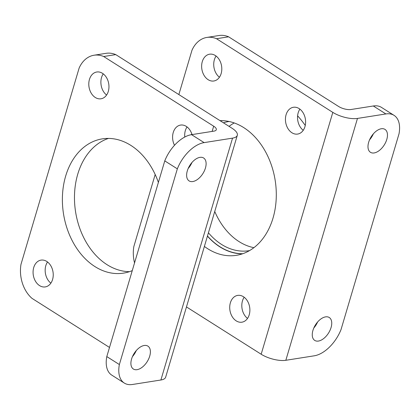 <?xml version="1.0" encoding="UTF-8"?>
<svg xmlns="http://www.w3.org/2000/svg" width="420" height="420" viewBox="0 0 420 420"><rect width="100%" height="100%" fill="white"/><g stroke="black" fill="none" stroke-linecap="round" stroke-linejoin="round"><path stroke-width="0.63" d="M237.305 135.308L165.664 377.176A18.081 6.647 -163.5 0 1 160.897 380L132.484 384.479A30.14 17.131 -57.7 0 1 124.315 383.072A30.14 17.131 -57.7 0 1 119.369 364.544L177.34 168.845A30.14 17.131 -57.7 0 1 204.125 142.616L232.538 138.138A18.081 6.647 -163.5 0 0 237.305 135.308A18.081 6.647 -163.5 0 0 232.06 128.268L115.763 54.616A30.14 22.186 -99 0 0 106.139 53.319L94.048 55.225A30.14 22.186 81 0 1 103.672 56.522L115.763 54.616M109.505 347.45L32.025 298.384A30.14 22.186 81 0 1 21 264.306L79.128 68.072A30.14 22.186 81 0 1 94.048 55.225M212.137 131.407L213.68 126.194L103.672 56.522M213.68 126.194A9.04 3.323 -163.5 0 1 216.305 129.717A9.04 3.323 -163.5 0 1 213.922 131.129L191.557 134.657A30.14 17.131 122.3 0 0 164.766 160.886L177.34 168.845M47.528 261.975A13.561 9.986 -99 0 0 50.867 283.143M187.052 126.934A13.561 9.986 -99 0 0 184.769 137.041M103.252 73.862A13.561 9.986 -99 0 0 106.591 95.03M108.449 138.411A67.961 50.027 -99 0 0 74.471 196.655A67.961 50.027 -99 0 0 107.053 264.689A67.961 50.027 -99 0 0 129.47 271.667M39.569 285.611A13.561 9.986 81 0 1 33.096 271.215A13.561 9.986 81 0 1 41.039 260.116A13.561 9.986 81 0 1 53.015 271.961A13.561 9.986 81 0 1 45.266 286.913A13.561 9.986 81 0 1 39.569 285.611M174.5 145.288A13.561 9.986 81 0 1 180.563 125.076A13.561 9.986 81 0 1 192.014 134.584M95.293 97.492A13.561 9.986 81 0 1 88.82 83.097A13.561 9.986 81 0 1 96.763 72.004A13.561 9.986 81 0 1 108.738 83.843A13.561 9.986 81 0 1 100.989 98.795A13.561 9.986 81 0 1 95.293 97.492M132.263 270.611A67.961 50.027 81 0 1 123.506 273.126A67.961 50.027 81 0 1 94.962 266.595A67.961 50.027 81 0 1 62.522 194.46A67.961 50.027 81 0 1 102.328 138.863A67.961 50.027 81 0 1 158.387 182.432M137.062 369.668A13.561 7.707 -57.7 0 1 133.387 369.033A13.561 7.707 -57.7 0 1 132.641 356.192A13.561 7.707 -57.7 0 1 144.228 345.481A13.561 7.707 -57.7 0 1 147.898 346.117A13.561 7.707 -57.7 0 1 148.649 358.958A13.561 7.707 -57.7 0 1 137.062 369.668M192.785 181.55A13.561 7.707 -57.7 0 1 189.11 180.915A13.561 7.707 -57.7 0 1 188.365 168.073A13.561 7.707 -57.7 0 1 199.946 157.364A13.561 7.707 -57.7 0 1 203.621 157.999A13.561 7.707 -57.7 0 1 204.372 170.846A13.561 7.707 -57.7 0 1 192.785 181.55M119.369 364.544L106.801 356.585L164.766 160.886M132.463 356.591A13.561 7.707 122.3 0 0 136.259 350.6M188.181 168.478A13.561 7.707 122.3 0 0 191.977 162.482M106.801 356.585A30.14 17.131 122.3 0 0 111.746 375.107L124.315 383.072M394.055 115.358L381.481 107.399A30.14 17.131 122.3 0 0 373.317 105.987L350.952 109.515A9.04 3.323 16.5 0 1 338.62 106.486L228.606 36.813L216.515 38.719L332.813 112.376A18.081 6.647 16.5 0 0 357.473 118.43L385.885 113.946A30.14 17.131 -57.7 0 1 394.055 115.358A30.14 17.131 -57.7 0 1 399 133.88L341.03 329.579A30.14 17.131 -57.7 0 1 314.244 355.808L285.831 360.292A18.081 6.647 16.5 0 1 261.172 354.239L186.47 306.931M208.142 79.69A13.561 9.986 81 0 1 201.663 65.294A13.561 9.986 81 0 1 209.606 54.201A13.561 9.986 81 0 1 215.303 55.503A13.561 9.986 81 0 1 221.776 69.898A13.561 9.986 81 0 1 213.833 80.997A13.561 9.986 81 0 1 208.142 79.69M236.219 320.88A13.561 9.986 81 0 1 229.745 306.485A13.561 9.986 81 0 1 237.689 295.391A13.561 9.986 81 0 1 243.385 296.693A13.561 9.986 81 0 1 249.858 311.089A13.561 9.986 81 0 1 241.915 322.187A13.561 9.986 81 0 1 236.219 320.88M291.942 132.767A13.561 9.986 81 0 1 285.469 118.372A13.561 9.986 81 0 1 293.412 107.273A13.561 9.986 81 0 1 299.103 108.581A13.561 9.986 81 0 1 305.582 122.976A13.561 9.986 81 0 1 297.638 134.069A13.561 9.986 81 0 1 291.942 132.767M219.986 120.624A67.961 50.027 81 0 1 243.71 127.591A67.961 50.027 81 0 1 276.155 199.726A67.961 50.027 81 0 1 236.35 255.328A67.961 50.027 81 0 1 207.811 248.792A67.961 50.027 81 0 1 204.388 246.435M191.184 134.72A67.961 50.027 81 0 1 191.83 134.006M178.852 94.568L191.972 50.269A30.14 22.186 81 0 1 206.897 37.427A30.14 22.186 81 0 1 216.515 38.719M155.179 174.494L133.849 246.509A30.14 22.186 81 0 0 134.536 262.936M216.095 56.059A13.561 9.986 -99 0 0 219.434 77.228M244.178 297.25A13.561 9.986 -99 0 0 247.517 318.418M299.901 109.132A13.561 9.986 -99 0 0 303.24 130.305M221.298 120.614A67.961 50.027 -99 0 0 220.437 120.908M207.438 236.14A67.961 50.027 -99 0 0 242.319 253.869M228.606 36.813A30.14 22.186 -99 0 0 218.988 35.522L206.897 37.427M381.308 128.756A13.561 7.707 -57.7 0 1 384.983 129.392A13.561 7.707 -57.7 0 1 385.728 142.233A13.561 7.707 -57.7 0 1 374.141 152.943A13.561 7.707 -57.7 0 1 370.471 152.308A13.561 7.707 -57.7 0 1 369.721 139.466A13.561 7.707 -57.7 0 1 381.308 128.756M325.584 316.874A13.561 7.707 -57.7 0 1 329.259 317.51A13.561 7.707 -57.7 0 1 330.005 330.351A13.561 7.707 -57.7 0 1 318.423 341.061A13.561 7.707 -57.7 0 1 314.748 340.426A13.561 7.707 -57.7 0 1 313.997 327.584A13.561 7.707 -57.7 0 1 325.584 316.874M369.542 139.865A13.561 7.707 122.3 0 0 373.338 133.875M313.819 327.983A13.561 7.707 122.3 0 0 317.615 321.993M242.75 253.722A67.814 49.917 81 0 1 207.48 235.998M220.6 121.013A67.814 49.917 81 0 1 221.755 120.619M297.607 115.831A90.416 66.554 81 0 1 305.251 125.454M249.485 250.619A65.368 48.116 81 0 1 248.981 250.703A65.368 48.116 81 0 1 208.43 232.79M223.419 122.798A65.368 48.116 81 0 1 228.611 121.569A65.368 48.116 81 0 1 229.121 121.495M253.895 247.669A65.368 48.116 81 0 1 214.746 211.475M229.052 126.362A65.368 48.116 81 0 1 234.218 122.945M191.557 134.657L204.125 142.616M160.897 380L232.538 138.138M373.317 105.987L385.885 113.946M332.813 112.376L261.172 354.239M357.473 118.43L285.831 360.292"/></g></svg>
